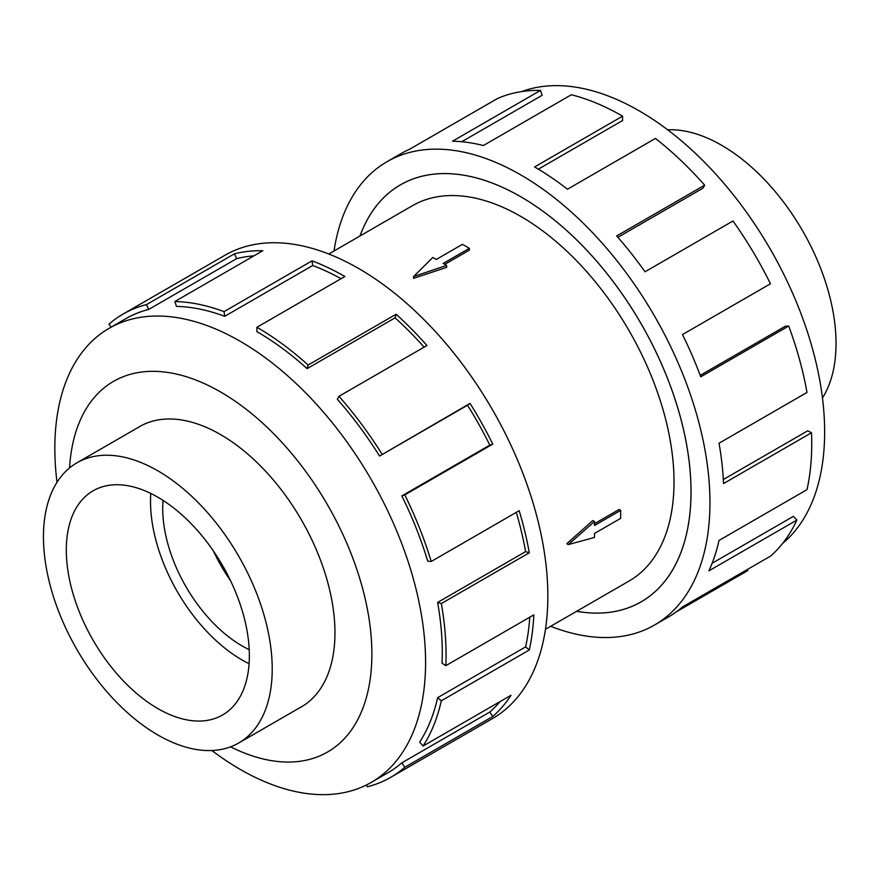 <?xml version="1.0" encoding="UTF-8"?>
<svg xmlns="http://www.w3.org/2000/svg" width="880" height="880" viewBox="0 0 880 880"><rect width="100%" height="100%" fill="white"/><g stroke="black" fill="none" stroke-linecap="round" stroke-linejoin="round"><path stroke-width="1.32" d="M359.986 235.983A240.757 139.007 60 0 1 400.411 184.844A240.757 139.007 60 0 1 520.795 196.768A240.724 138.985 -120 0 0 400.433 184.877A240.724 138.985 -120 0 0 360.019 235.961M545.468 629.299L629.134 580.998A216.678 125.103 -120 0 0 662.354 407.363A216.678 125.103 -120 0 0 520.795 216.425A216.678 125.103 -120 0 0 412.456 205.689L328.79 254.001M469.37 248.325L443.19 263.439L446.633 265.43L413.567 276.562L432.85 257.466L436.293 259.457L462.473 244.343L469.37 248.325L469.37 250.14L444.763 264.352M446.633 265.43L446.633 267.377L413.567 278.333L413.567 276.562M566.775 543.719L592.801 520.553L594.495 521.521L568.315 544.599L566.775 543.719M594.495 523.688L619.102 509.487L620.675 510.389L594.495 525.503L594.495 521.521M157.839 734.976A161.766 93.401 -120 0 0 238.722 742.995A161.766 93.401 -120 0 0 263.516 613.371A161.766 93.401 -120 0 0 157.839 470.822A161.766 93.401 -120 0 0 76.956 462.803A161.766 93.401 -120 0 0 52.151 592.427A161.766 93.401 -120 0 0 157.839 734.976M163.042 500.39A112.178 64.768 -120 0 0 242.044 645.876A112.178 64.768 -120 0 0 249.216 649.649M157.839 497.211A129.437 74.734 60 0 1 242.396 611.27A129.437 74.734 60 0 1 222.552 715A129.437 74.734 60 0 1 157.839 708.587A129.437 74.734 60 0 1 73.271 594.517A129.437 74.734 60 0 1 93.115 490.798A129.437 74.734 60 0 1 157.839 497.211M249.095 663.729A129.437 74.734 60 0 1 242.044 659.967A129.437 74.734 60 0 1 150.788 493.449M667.612 129.778A161.766 93.401 60 0 1 721.644 145.299A161.766 93.401 60 0 1 822.47 397.98M299.761 707.751A161.799 93.412 -120 0 0 301.455 706.816A161.799 93.412 -120 0 0 326.249 577.159A161.799 93.412 -120 0 0 220.55 434.577A161.799 93.412 -120 0 0 139.656 426.569A161.799 93.412 -120 0 0 137.995 427.559M211.86 750.508A262.163 151.36 -120 0 0 240.207 769.395A262.163 151.36 -120 0 0 371.283 782.375A262.163 151.36 -120 0 0 411.477 572.308A262.163 151.36 -120 0 0 240.207 341.286A262.163 151.36 -120 0 0 109.131 328.306A262.163 151.36 -120 0 0 57.013 482.306M230.571 746.834A214.005 123.563 -120 0 0 371.8 648.219A214.005 123.563 -120 0 0 220.55 391.952A214.005 123.563 -120 0 0 69.553 467.94M401.83 495.913A262.163 151.36 60 0 1 427.724 561.176L431.211 561.495L519.178 510.708A267.509 154.451 60 0 1 529.287 552.783L441.32 603.57L437.635 602.415A262.163 151.36 60 0 1 442.046 663.267L445.83 665.665L533.797 614.878A267.509 154.451 60 0 1 529.287 649.99L441.32 700.777L437.635 697.675A262.163 151.36 60 0 1 419.705 742.06L423.027 746.075L510.994 695.288A267.509 154.451 60 0 1 492.767 716.474L404.789 767.272A267.509 154.451 60 0 1 390.654 777.37L492.437 718.608A267.509 154.451 -120 0 0 533.445 504.251A267.509 154.451 -120 0 0 358.688 268.521A267.509 154.451 -120 0 0 224.939 255.266L123.145 314.028A267.509 154.451 60 0 1 146.487 304.612L234.454 253.814A267.509 154.451 60 0 1 262.801 250.734L174.834 301.532A267.509 154.451 60 0 1 224.059 311.63L312.026 260.843A267.509 154.451 60 0 1 344.872 276.496L256.905 327.283L256.905 331.65A262.163 151.36 60 0 1 307.109 368.632L308.132 365.024L396.11 314.237A267.509 154.451 60 0 1 426.943 345.51L338.976 396.297L337.337 399.278A262.163 151.36 60 0 1 379.566 456.027L470.041 403.403A267.509 154.451 60 0 1 492.767 444.114L404.789 494.901L401.83 495.913L489.808 445.126A262.163 151.36 -120 0 0 467.533 405.24L470.041 403.403M111.056 327.195L109.01 324.137A267.509 154.451 60 0 1 123.145 314.028M341.055 278.696A262.163 151.36 -120 0 0 312.686 265.529L312.026 260.843M174.834 301.532L176.473 306.405A262.163 151.36 60 0 1 224.708 316.316L312.686 265.529M253.88 255.882A262.163 151.36 -120 0 0 236.665 258.643L234.454 253.814M109.131 328.306L125.829 318.67A262.163 151.36 60 0 1 148.687 309.43L236.665 258.643M521.697 91.575A262.163 151.36 60 0 1 639.276 110.891A262.163 151.36 60 0 1 806.839 330.154A262.163 151.36 60 0 1 782.595 543.455M334.015 250.976A267.509 154.451 60 0 1 387.035 161.678A267.509 154.451 60 0 1 520.795 174.922A267.509 154.451 60 0 1 695.552 410.652A267.509 154.451 60 0 1 654.544 625.02A267.509 154.451 60 0 1 550.693 626.285M747.197 569.58L747.736 570.614L676.434 611.787M654.544 625.02L668.36 617.045A267.509 154.451 -120 0 0 682.495 606.936L770.473 556.149A267.509 154.451 -120 0 0 796.884 520.058L708.917 570.845A267.509 154.451 -120 0 0 719.026 540.441L806.993 489.654A267.509 154.451 -120 0 0 811.503 432.762L723.525 483.56A267.509 154.451 -120 0 0 719.026 443.234L806.993 392.447A267.509 154.451 -120 0 0 788.7 326.029L700.733 376.816A267.509 154.451 -120 0 0 682.495 334.565L770.473 283.778A267.509 154.451 -120 0 0 732.996 220.99L645.029 271.777A267.509 154.451 -120 0 0 616.682 235.961L704.649 185.174A267.509 154.451 -120 0 0 655.424 138.446L567.457 189.233A267.509 154.451 -120 0 0 534.611 166.947L622.578 116.16L622.578 120.527L538.351 169.158M704.649 185.174L703.01 188.166L617.87 237.314M788.7 326.029L785.378 326.205L700.194 375.386M811.503 432.762L807.719 430.804L723.327 479.523M796.884 520.058L793.397 516.351L712.14 563.266M622.578 116.16A267.509 154.451 -120 0 0 571.351 94.743L483.373 145.53A267.509 154.451 -120 0 0 452.54 141.196L540.507 90.409L542.146 95.293L461.703 141.735M540.507 90.409A267.509 154.451 -120 0 0 497.42 98.549L409.442 149.336A267.509 154.451 -120 0 0 400.851 153.703L387.035 161.678M520.795 196.768A240.757 139.007 60 0 1 678.073 408.925A240.757 139.007 60 0 1 641.168 601.854A240.757 139.007 60 0 1 576.664 611.292A240.724 138.985 -120 0 0 641.157 601.821A240.724 138.985 -120 0 0 678.051 408.925A240.724 138.985 -120 0 0 520.795 196.79M148.687 309.43L146.487 304.612M224.708 316.316L224.059 311.63M307.109 368.632L395.076 317.845L396.11 314.237M424.105 347.149A262.163 151.36 -120 0 0 395.076 317.845M256.905 327.283A267.509 154.451 60 0 1 308.132 365.024M379.566 456.027L467.533 405.24M489.808 445.126L492.767 444.114M338.976 396.297A267.509 154.451 60 0 1 382.063 454.201M437.635 602.415L525.602 551.628A262.163 151.36 -120 0 0 516.285 512.369M525.602 551.628L529.287 552.783M404.789 494.901A267.509 154.451 60 0 1 431.211 561.495M437.635 697.675L525.602 646.888A262.163 151.36 -120 0 0 529.76 617.199M525.602 646.888L529.287 649.99M441.32 603.57A267.509 154.451 60 0 1 445.83 665.665M404.789 767.272L401.83 762.839L489.808 712.052A262.163 151.36 -120 0 0 500.049 701.602M489.808 712.052L492.767 716.474M441.32 700.777A267.509 154.451 60 0 1 423.027 746.075M366.476 784.96L367.323 786.797A267.509 154.451 60 0 0 390.654 777.37M401.83 762.839A262.163 151.36 60 0 1 387.981 772.739L371.283 782.375M213.466 551.1A112.178 64.768 -120 0 0 230.516 580.624M568.315 544.599L594.495 537.449L594.495 533.467L620.675 518.353L620.675 510.389M402.468 183.7L400.433 184.877M303.105 705.815L238.722 742.995M141.339 425.634L76.956 462.803M643.192 600.644L641.157 601.821"/></g></svg>
